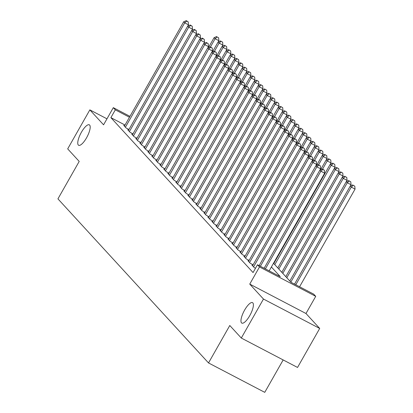<?xml version="1.0" encoding="UTF-8"?>
<svg xmlns="http://www.w3.org/2000/svg" width="413" height="413" viewBox="0 0 413 413"><rect width="100%" height="100%" fill="white"/><g stroke="black" fill="none" stroke-linecap="round" stroke-linejoin="round"><path stroke-width="0.62" d="M244.615 310.08A11.549 3.588 117.6 0 1 252.529 302.641A11.549 3.588 117.6 0 1 249.741 315.666A11.549 3.588 117.6 0 1 241.827 323.105A11.549 3.588 117.6 0 1 244.615 310.08M81.413 132.253A11.549 3.588 117.6 0 1 89.327 124.814A11.549 3.588 117.6 0 1 86.539 137.839A11.549 3.588 117.6 0 1 78.625 145.278A11.549 3.588 117.6 0 1 81.413 132.253M273.509 263.257L290.928 282.239L313.725 294.159L315.728 296.343L259.493 266.937L257.49 264.754L280.288 276.674L271.393 266.984M305.981 313.503L249.746 284.098L263.463 299.043L241.306 338.046L297.541 367.451L319.698 328.449L305.981 313.503L315.728 296.343M283.168 359.94L264.754 392.35L208.519 362.944L57.934 198.865L79.203 161.421L67.691 148.876L89.848 109.873L103.565 124.819L113.312 107.654L129.956 116.358M263.463 299.043L319.698 328.449M106.967 118.825L89.848 109.873M252.741 265.466L251.863 265.007L254.269 267.624L255.492 268.269M248.734 261.099L247.857 260.644L250.263 263.262L253.138 264.764M244.728 256.736L243.856 256.282L246.256 258.899L249.132 260.402M240.722 252.374L239.85 251.915L242.25 254.532L245.126 256.039M236.721 248.012L235.844 247.552L238.249 250.17L241.12 251.672M232.715 243.644L231.838 243.19L234.243 245.807L237.119 247.31M228.709 239.282L227.837 238.822L230.237 241.445L233.113 242.947M224.703 234.92L223.831 234.46L226.231 237.077L229.107 238.58M220.697 230.552L219.824 230.098L222.225 232.715L225.1 234.217M216.696 226.19L215.818 225.73L218.224 228.353L221.094 229.855M212.69 221.827L211.812 221.368L214.218 223.985L217.093 225.488M208.684 217.46L207.811 217.006L210.212 219.623L213.087 221.125M204.678 213.098L203.805 212.643L206.206 215.261L209.081 216.763M200.677 208.735L199.799 208.276L202.205 210.893L205.075 212.401M196.671 204.373L195.793 203.914L198.199 206.531L201.074 208.033M192.664 200.006L191.792 199.551L194.193 202.169L197.068 203.671M188.658 195.643L187.786 195.184L190.186 197.806L193.062 199.309M184.652 191.281L183.78 190.821L186.186 193.439L189.056 194.941M180.651 186.913L179.774 186.459L182.179 189.077L185.055 190.579M176.645 182.551L175.768 182.092L178.173 184.714L181.049 186.217M172.639 178.189L171.767 177.729L174.167 180.347L177.043 181.849M168.633 173.821L167.761 173.367L170.161 175.984L173.037 177.487M164.632 169.459L163.754 169.005L166.16 171.622L169.031 173.124M160.626 165.097L159.748 164.637L162.154 167.255L165.03 168.762M156.62 160.734L155.747 160.275L158.148 162.892L161.024 164.395M152.614 156.367L151.741 155.913L154.142 158.53L157.017 160.032M148.613 152.005L147.735 151.545L150.141 154.168L153.011 155.67M144.607 147.642L143.729 147.183L146.135 149.8L149.01 151.303M140.601 143.275L139.728 142.821L142.129 145.438L145.004 146.94M136.595 138.913L135.722 138.453L138.123 141.076L140.998 142.578M132.588 134.55L131.716 134.091L134.117 136.708L136.992 138.21M128.588 130.183L127.71 129.728L130.116 132.346L132.991 133.848M125.031 125.036L110.885 117.638L253.061 272.554L257.49 264.754M124.581 125.82L123.704 125.366L126.11 127.984L128.985 129.486M249.746 284.098L259.493 266.937M110.885 117.638L115.315 109.837L113.312 107.654M241.306 338.046L229.788 325.501L208.519 362.944M129.46 117.235L115.315 109.837M187.791 26.081L188.498 24.832L184.699 22.844L125.407 127.219M186.691 21.089L188.214 21.879L186.294 20.65L186.691 21.089L184.699 22.844L183.697 21.755L124.406 126.125M188.498 24.832L188.214 21.879M186.294 20.65L183.697 21.755M218.188 41.976L218.9 40.727L215.101 38.739L214.099 37.65L208.42 47.645M210.46 46.906L215.101 38.739L217.088 36.979L218.611 37.774L217.088 36.979M214.099 37.65L216.691 36.545M218.611 37.774L218.9 40.727M191.797 30.443L192.504 29.194L188.705 27.212L129.414 131.582M190.698 25.451L192.215 26.246L190.295 25.012L190.698 25.451L188.705 27.212L187.703 26.117L128.412 130.493M192.504 29.194L192.215 26.246M190.295 25.012L187.703 26.117M195.798 34.811L196.511 33.561L192.711 31.574L133.42 135.944M194.704 29.813L196.221 30.608L194.301 29.38L194.704 29.813L192.711 31.574L191.709 30.485L132.418 134.855M196.511 33.561L196.221 30.608M194.301 29.38L191.709 30.485M199.804 39.173L200.517 37.924L196.717 35.936L137.426 140.312M198.705 34.176L200.228 34.971L198.307 33.742L198.705 34.176L196.717 35.936L195.716 34.847L136.424 139.217M200.517 37.924L200.228 34.971M198.307 33.742L195.716 34.847M203.81 43.535L204.518 42.286L200.718 40.304L141.427 144.674M202.711 38.543L204.234 39.338L202.313 38.104L202.711 38.543L200.718 40.304L199.716 39.209L140.425 143.585M204.518 42.286L204.234 39.338M202.313 38.104L199.716 39.209M222.194 46.339L222.901 45.089L219.102 43.107L218.1 42.012L212.427 52.007M214.466 51.269L219.102 43.107L221.094 41.346L222.617 42.141L221.094 41.346M218.1 42.012L220.697 40.908M222.617 42.141L222.901 45.089M226.2 50.706L226.907 49.457L223.108 47.469L222.106 46.375L216.433 56.369M218.472 55.631L223.108 47.469L225.1 45.709L226.618 46.504L225.1 45.709M222.106 46.375L224.698 45.27M226.618 46.504L226.907 49.457M230.206 55.068L230.913 53.819L227.114 51.831L226.112 50.742L220.434 60.737M222.473 59.999L227.114 51.831L229.107 50.071L230.624 50.866L229.107 50.071M226.112 50.742L228.704 49.637M230.624 50.866L230.913 53.819M234.207 59.431L234.92 58.181L231.12 56.194L230.118 55.105L224.44 65.099M226.479 64.361L231.12 56.194L233.113 54.439L234.63 55.234L233.113 54.439M230.118 55.105L232.71 54M234.63 55.234L234.92 58.181M207.816 47.903L208.524 46.654L204.724 44.666L145.433 149.036M206.717 42.906L208.235 43.701L206.314 42.472L206.717 42.906L204.724 44.666L203.723 43.577L144.431 147.947M208.524 46.654L208.235 43.701M206.314 42.472L203.723 43.577M238.213 63.798L238.926 62.549L235.126 60.561L234.125 59.467L228.446 69.461M230.485 68.723L235.126 60.561L237.114 58.801L238.637 59.596L237.114 58.801M234.125 59.467L236.716 58.362M238.637 59.596L238.926 62.549M211.823 52.265L212.53 51.016L208.73 49.028L149.439 153.404M210.723 47.268L212.241 48.063L210.32 46.834L210.723 47.268L208.73 49.028L207.729 47.939L148.437 152.309M212.53 51.016L212.241 48.063M210.32 46.834L207.729 47.939M242.219 68.16L242.927 66.911L239.127 64.924L238.125 63.834L232.452 73.824M234.491 73.091L239.127 64.924L241.12 63.163L242.637 63.958L241.12 63.163M238.125 63.834L240.722 62.73M242.637 63.958L242.927 66.911M215.823 56.627L216.536 55.378L212.736 53.391L153.445 157.766M214.729 51.635L216.247 52.43L214.326 51.197L214.729 51.635L212.736 53.391L211.735 52.301L152.443 156.677M216.536 55.378L216.247 52.43M214.326 51.197L211.735 52.301M246.225 72.523L246.933 71.273L243.133 69.286L242.132 68.197L236.453 78.191M238.497 77.453L243.133 69.286L245.126 67.531L246.644 68.321L245.126 67.531M242.132 68.197L244.723 67.092M246.644 68.321L246.933 71.273M219.83 60.995L220.542 59.746L216.737 57.758L157.446 162.128M218.73 55.998L220.253 56.793L218.332 55.559L218.73 55.998L216.737 57.758L215.741 56.664L156.444 161.039M220.542 59.746L220.253 56.793M218.332 55.559L215.741 56.664M250.226 76.885L250.939 75.636L247.139 73.653L246.138 72.559L240.459 82.554M242.498 81.815L247.139 73.653L249.132 71.893L250.65 72.688L249.132 71.893M246.138 72.559L248.729 71.454M250.65 72.688L250.939 75.636M223.836 65.357L224.543 64.108L220.743 62.12L161.452 166.496M222.736 60.36L224.254 61.155L222.333 59.926L222.736 60.36L220.743 62.12L219.742 61.031L160.451 165.401M224.543 64.108L224.254 61.155M222.333 59.926L219.742 61.031M254.232 81.253L254.945 80.003L251.145 78.016L250.144 76.926L244.465 86.916M246.504 86.183L251.145 78.016L253.133 76.255L254.656 77.05L253.133 76.255M250.144 76.926L252.735 75.822M254.656 77.05L254.945 80.003M227.842 69.72L228.549 68.47L224.749 66.483L165.458 170.858M226.742 64.727L228.26 65.517L226.339 64.289L226.742 64.727L224.749 66.483L223.748 65.393L164.457 169.764M228.549 68.47L228.26 65.517M226.339 64.289L223.748 65.393M258.239 85.615L258.946 84.366L255.146 82.378L254.145 81.289L248.471 91.283M250.51 90.545L255.146 82.378L257.139 80.618L258.662 81.413L257.139 80.618M254.145 81.289L256.741 80.184M258.662 81.413L258.946 84.366M231.843 74.082L232.555 72.833L228.756 70.85L169.464 175.22M230.748 69.09L232.266 69.885L230.346 68.651L230.748 69.09L228.756 70.85L227.754 69.756L168.463 174.131M232.555 72.833L232.266 69.885M230.346 68.651L227.754 69.756M262.245 89.977L262.952 88.728L259.152 86.745L258.151 85.651L252.472 95.646M254.516 94.907L259.152 86.745L261.145 84.985L262.663 85.78L261.145 84.985M258.151 85.651L260.742 84.546M262.663 85.78L262.952 88.728M235.849 78.449L236.561 77.2L232.762 75.212L173.465 179.583M234.749 73.452L236.272 74.247L234.352 73.018L234.749 73.452L232.762 75.212L231.76 74.123L172.464 178.493M236.561 77.2L236.272 74.247M234.352 73.018L231.76 74.123M266.246 94.345L266.958 93.095L263.158 91.108L262.157 90.013L256.478 100.008M258.517 99.27L263.158 91.108L265.151 89.347L266.669 90.142L265.151 89.347M262.157 90.013L264.748 88.909M266.669 90.142L266.958 93.095M239.855 82.812L240.562 81.562L236.763 79.575L177.471 183.95M238.755 77.814L240.278 78.609L238.358 77.381L238.755 77.814L236.763 79.575L235.761 78.485L176.47 182.856M240.562 81.562L240.278 78.609M238.358 77.381L235.761 78.485M270.252 98.707L270.964 97.458L267.165 95.47L266.163 94.381L260.484 104.375M262.523 103.637L267.165 95.47L269.152 93.71L270.675 94.505L269.152 93.71M266.163 94.381L268.755 93.276M270.675 94.505L270.964 97.458M243.861 87.174L244.568 85.925L240.769 83.942L181.477 188.313M242.761 82.182L244.279 82.977L242.359 81.743L242.761 82.182L240.769 83.942L239.767 82.848L180.476 187.223M244.568 85.925L244.279 82.977M242.359 81.743L239.767 82.848M274.258 103.069L274.965 101.82L271.165 99.832L270.164 98.743L264.49 108.738M266.53 107.999L271.165 99.832L273.158 98.077L274.681 98.872L273.158 98.077M270.164 98.743L272.761 97.638M274.681 98.872L274.965 101.82M247.862 91.541L248.574 90.292L244.775 88.305L185.483 192.675M246.767 86.544L248.285 87.339L246.365 86.111L246.767 86.544L244.775 88.305L243.773 87.215L184.482 191.586M248.574 90.292L248.285 87.339M246.365 86.111L243.773 87.215M278.264 107.437L278.971 106.187L275.172 104.2L274.17 103.105L268.496 113.1M270.536 112.362L275.172 104.2L277.164 102.439L278.682 103.235L277.164 102.439M274.17 103.105L276.762 102.001M278.682 103.235L278.971 106.187M251.868 95.904L252.58 94.654L248.781 92.667L189.49 197.042M250.768 90.906L252.291 91.701L250.371 90.473L250.768 90.906L248.781 92.667L247.779 91.578L188.488 195.948M252.58 94.654L252.291 91.701M250.371 90.473L247.779 91.578M282.27 111.799L282.977 110.55L279.178 108.562L278.176 107.473L272.497 117.462M274.537 116.729L279.178 108.562L281.17 106.802L282.688 107.597L281.17 106.802M278.176 107.473L280.768 106.368M282.688 107.597L282.977 110.55M255.874 100.266L256.581 99.017L252.782 97.029L193.49 201.405M254.775 95.274L256.297 96.069L254.377 94.835L254.775 95.274L252.782 97.029L251.78 95.94L192.489 200.315M256.581 99.017L256.297 96.069M254.377 94.835L251.78 95.94M286.271 116.161L286.983 114.912L283.184 112.925L282.182 111.835L276.504 121.83M278.543 121.092L283.184 112.925L285.176 111.169L286.694 111.959L285.176 111.169M282.182 111.835L284.774 110.73M286.694 111.959L286.983 114.912M259.88 104.634L260.588 103.384L256.788 101.397L197.497 205.767M258.781 99.636L260.298 100.431L258.378 99.197L258.781 99.636L256.788 101.397L255.786 100.302L196.495 204.678M260.588 103.384L260.298 100.431M258.378 99.197L255.786 100.302M290.277 120.524L290.989 119.274L287.19 117.292L286.188 116.198L280.51 126.192M282.549 125.454L287.19 117.292L289.177 115.532L290.7 116.327L289.177 115.532M286.188 116.198L288.78 115.093M290.7 116.327L290.989 119.274M263.886 108.996L264.594 107.747L260.794 105.759L201.503 210.134M262.787 103.999L264.305 104.794L262.384 103.565L262.787 103.999L260.794 105.759L259.792 104.67L200.501 209.04M264.594 107.747L264.305 104.794M262.384 103.565L259.792 104.67M294.283 124.891L294.99 123.642L291.191 121.654L290.189 120.565L284.516 130.554M286.555 129.821L291.191 121.654L293.184 119.894L294.706 120.689L293.184 119.894M290.189 120.565L292.786 119.46M294.706 120.689L294.99 123.642M267.887 113.358L268.6 112.109L264.8 110.121L205.509 214.497M266.793 108.366L268.311 109.156L266.39 107.927L266.793 108.366L264.8 110.121L263.799 109.032L204.507 213.402M268.6 112.109L268.311 109.156M266.39 107.927L263.799 109.032M298.289 129.254L298.997 128.004L295.197 126.017L294.195 124.927L288.517 134.922M290.561 134.184L295.197 126.017L297.19 124.256L298.707 125.051L297.19 124.256M294.195 124.927L296.787 123.823M298.707 125.051L298.997 128.004M271.893 117.72L272.606 116.471L268.801 114.489L209.51 218.859M270.794 112.728L272.317 113.523L270.396 112.29L270.794 112.728L268.801 114.489L267.805 113.394L208.508 217.77M272.606 116.471L272.317 113.523M270.396 112.29L267.805 113.394M302.29 133.616L303.003 132.366L299.203 130.384L298.201 129.29L292.523 139.284M294.562 138.546L299.203 130.384L301.196 128.624L302.714 129.419L301.196 128.624M298.201 129.29L300.793 128.185M302.714 129.419L303.003 132.366M275.899 122.088L276.607 120.839L272.807 118.851L213.516 223.221M274.8 117.091L276.318 117.886L274.397 116.657L274.8 117.091L272.807 118.851L271.806 117.762L212.514 222.132M276.607 120.839L276.318 117.886M274.397 116.657L271.806 117.762M306.296 137.983L307.009 136.734L303.209 134.746L302.208 133.652L296.529 143.647M298.568 142.908L303.209 134.746L305.197 132.986L306.72 133.781L305.197 132.986M302.208 133.652L304.799 132.547M306.72 133.781L307.009 136.734M279.906 126.45L280.613 125.201L276.813 123.213L217.522 227.589M278.806 121.453L280.324 122.248L278.403 121.019L278.806 121.453L276.813 123.213L275.812 122.124L216.52 226.494M280.613 125.201L280.324 122.248M278.403 121.019L275.812 122.124M310.302 142.346L311.01 141.096L307.21 139.109L306.209 138.019L300.535 148.014M302.574 147.276L307.21 139.109L309.203 137.348L310.726 138.143L309.203 137.348M306.209 138.019L308.805 136.915M310.726 138.143L311.01 141.096M283.907 130.813L284.619 129.563L280.819 127.581L221.528 231.951M282.812 125.82L284.33 126.615L282.409 125.382L282.812 125.82L280.819 127.581L279.818 126.486L220.527 230.862M284.619 129.563L284.33 126.615M282.409 125.382L279.818 126.486M314.308 146.708L315.016 145.459L311.216 143.471L310.215 142.382L304.536 152.376M306.58 151.638L311.216 143.471L313.209 141.716L314.727 142.511L313.209 141.716M310.215 142.382L312.806 141.277M314.727 142.511L315.016 145.459M287.913 135.18L288.625 133.931L284.825 131.943L225.529 236.313M286.813 130.183L288.336 130.978L286.415 129.749L286.813 130.183L284.825 131.943L283.824 130.854L224.527 235.224M288.625 133.931L288.336 130.978M286.415 129.749L283.824 130.854M318.309 151.075L319.022 149.826L315.222 147.839L314.221 146.744L308.542 156.739M310.581 156L315.222 147.839L317.215 146.078L318.733 146.873L317.215 146.078M314.221 146.744L316.812 145.639M318.733 146.873L319.022 149.826M291.919 139.542L292.626 138.293L288.826 136.305L229.535 240.681M290.819 134.545L292.342 135.34L290.422 134.111L290.819 134.545L288.826 136.305L287.825 135.216L228.534 239.586M292.626 138.293L292.342 135.34M290.422 134.111L287.825 135.216M322.316 155.438L323.028 154.188L319.228 152.201L318.227 151.112L312.548 161.101M314.587 160.368L319.228 152.201L321.216 150.44L322.739 151.235L321.216 150.44M318.227 151.112L320.818 150.007M322.739 151.235L323.028 154.188M295.925 143.905L296.632 142.655L292.832 140.668L233.541 245.043M294.825 138.913L296.343 139.708L294.423 138.474L294.825 138.913L292.832 140.668L291.831 139.579L232.54 243.954M296.632 142.655L296.343 139.708M294.423 138.474L291.831 139.579M326.322 159.8L327.029 158.551L323.229 156.563L322.228 155.474L316.554 165.468M318.593 164.73L323.229 156.563L325.222 154.808L326.745 155.598L325.222 154.808M322.228 155.474L324.825 154.369M326.745 155.598L327.029 158.551M299.926 148.272L300.638 147.023L296.839 145.035L237.547 249.406M298.831 143.275L300.349 144.07L298.429 142.836L298.831 143.275L296.839 145.035L295.837 143.941L236.546 248.316M300.638 147.023L300.349 144.07M298.429 142.836L295.837 143.941M330.328 164.162L331.035 162.913L327.235 160.931L326.234 159.836L320.56 169.831M322.599 169.093L327.235 160.931L329.228 159.17L330.746 159.965L329.228 159.17M326.234 159.836L328.825 158.731M330.746 159.965L331.035 162.913M303.932 152.634L304.644 151.385L300.845 149.398L241.553 253.773M302.832 147.637L304.355 148.432L302.435 147.204L302.832 147.637L300.845 149.398L299.843 148.308L240.552 252.679M304.644 151.385L304.355 148.432M302.435 147.204L299.843 148.308M334.334 168.53L335.041 167.28L331.241 165.293L330.24 164.204L273.793 263.566M274.795 264.656L331.241 165.293L333.234 163.533L334.752 164.328L333.234 163.533M330.24 164.204L332.832 163.099M334.752 164.328L335.041 167.28M307.938 156.997L308.645 155.747L304.846 153.76L245.554 258.135M306.838 152.005L308.361 152.795L306.441 151.566L306.838 152.005L304.846 153.76L303.844 152.671L244.553 257.041M308.645 155.747L308.361 152.795M306.441 151.566L303.844 152.671M338.335 172.892L339.047 171.643L335.248 169.655L334.246 168.566L277.799 267.929M278.801 269.023L335.248 169.655L337.24 167.895L338.758 168.69L337.24 167.895M334.246 168.566L336.838 167.461M338.758 168.69L339.047 171.643M311.944 161.359L312.651 160.11L308.852 158.127L249.56 262.498M310.844 156.367L312.362 157.162L310.442 155.928L310.844 156.367L308.852 158.127L307.85 157.033L248.559 261.408M312.651 160.11L312.362 157.162M310.442 155.928L307.85 157.033M342.341 177.254L343.053 176.005L339.254 174.023L338.252 172.928L281.8 272.296M282.802 273.385L339.254 174.023L341.241 172.262L342.764 173.057L341.241 172.262M338.252 172.928L340.844 171.823M342.764 173.057L343.053 176.005M315.95 165.727L316.657 164.477L312.858 162.49L253.567 266.86M314.851 160.729L316.368 161.524L314.448 160.296L314.851 160.729L312.858 162.49L311.856 161.4L252.565 265.771M316.657 164.477L316.368 161.524M314.448 160.296L311.856 161.4M346.347 181.622L347.054 180.373L343.255 178.385L342.253 177.291L285.806 276.658M286.808 277.748L343.255 178.385L345.247 176.625L346.77 177.42L345.247 176.625M342.253 177.291L344.85 176.186M346.77 177.42L347.054 180.373M319.951 170.089L320.664 168.84L316.864 166.852L260.386 266.271M318.857 165.092L320.374 165.887L318.454 164.658L318.857 165.092L316.864 166.852L315.862 165.763L259.137 265.616M320.664 168.84L320.374 165.887M318.454 164.658L315.862 165.763M350.353 185.984L351.06 184.735L347.261 182.747L346.259 181.658L289.812 281.021M290.814 282.115L347.261 182.747L349.253 180.987L350.771 181.782L349.253 180.987M346.259 181.658L348.851 180.553M350.771 181.782L351.06 184.735M269.183 270.871L324.67 173.202L320.87 171.219L265.383 268.884M322.858 169.459L324.381 170.254L322.46 169.02L322.858 169.459L320.87 171.219L319.868 170.125L264.134 268.228M324.67 173.202L324.381 170.254M322.46 169.02L319.868 170.125M299.585 286.767L355.066 189.097L351.267 187.11L350.265 186.02L294.536 284.123M295.785 284.779L351.267 187.11L353.26 185.354L354.777 186.149L353.26 185.354M350.265 186.02L352.857 184.916M354.777 186.149L355.066 189.097"/></g></svg>
